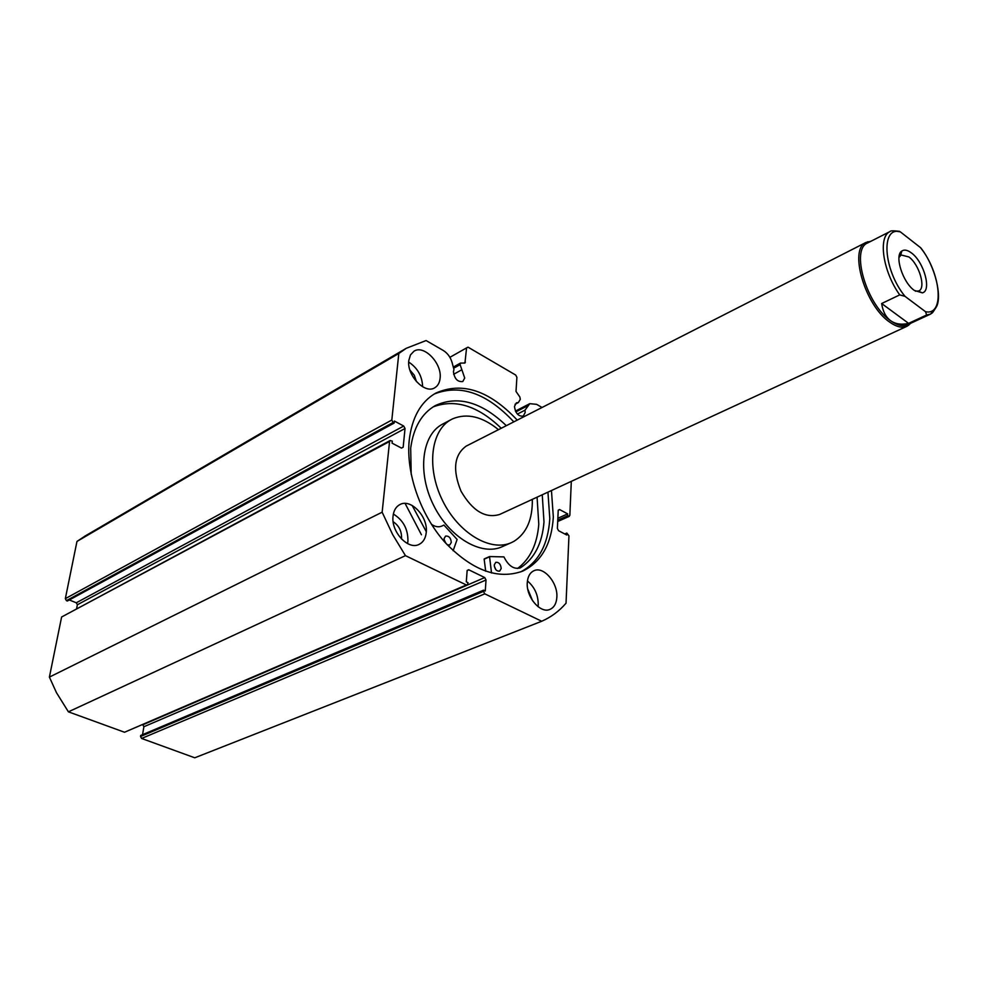 <?xml version="1.0" encoding="UTF-8"?>
<svg xmlns="http://www.w3.org/2000/svg" width="988" height="988" viewBox="0 0 988 988"><rect width="100%" height="100%" fill="white"/><g stroke="black" fill="none" stroke-linecap="round" stroke-linejoin="round"><path stroke-width="1.48" d="M542.042 407.476L536.608 404.339L529.778 403.672L524.986 410.193L525.171 412.527L523.245 416.133C518.379 416.528 515.452 413.293 514.476 406.426L516.391 402.845L518.379 402.536L520.318 399.288L519.812 396.904L516.008 391.446L516.897 377.305L515.699 375.045L468.04 347.171L466.571 347.899L464.94 363.053L460.482 363.078L460.099 364.646L453.603 368.265M391.816 420.036L393.138 422.494L66.418 600.642L65.332 598.654L391.816 420.036L398.806 353.482L406.278 348.295L426.087 340.551L443.303 350.493C447.564 353.161 450.491 357.174 452.084 362.547L453.961 369.598L453.43 371.587C454.431 378.774 457.543 382.097 462.779 381.553L464.718 378.021L460.099 364.646M518.379 402.536L515.032 404.277M520.651 571.941C538.448 562.431 548.155 544.66 549.797 518.614L547.945 492.148M513.809 421.864C486.911 393.125 460.383 383.826 434.251 394.002M517.243 420.11C489.319 390.371 462.112 381.393 435.622 393.187C420.69 401.881 411.873 417.665 409.193 440.537C405.945 473.042 420.332 514.476 444.761 542.103C471.955 570.447 497.977 580.104 522.837 571.052C541.473 561.888 551.637 543.882 553.329 517.045L551.452 490.53M527.283 582.574C525.962 597.011 540.535 614.054 550.044 609.349C554.169 607.447 556.442 603.409 556.849 597.234C558.022 582.759 543.486 565.877 533.915 570.743C529.963 572.632 527.753 576.572 527.283 582.574M538.065 606.706L538.25 604.73C538.213 594.974 534.607 587.045 527.431 580.956M393.063 516.069C390.816 531.742 408.291 550.526 419.184 544.339C423.272 542.227 425.618 538.287 426.236 532.507C428.286 516.798 410.835 498.187 399.868 504.584C395.99 506.671 393.718 510.5 393.063 516.069M407.55 543.598L407.933 541.128C408.069 529.099 403.203 520.071 393.36 514.044M408.797 360.521C406.624 375.366 424.877 394.41 434.757 387.778C437.845 385.938 439.635 382.739 440.105 378.182C442.105 363.325 423.926 344.417 413.972 351.222L410.465 354.902L408.797 360.521M393.175 521.75C398.88 525.554 401.671 530.976 401.548 538.015L401.424 538.929M401.474 448.095L403.166 447.218L401.499 448.107L392.088 443.155L392.298 441.142L390.124 440.525L389.568 441.475L382.146 512.204L392.681 534.619L405.451 555.651L466.361 584.97L467.287 585.032L468.028 582.685L466.299 581.846L467.126 570.792L468.707 569.755L467.201 570.409M484.725 577.572L486.022 580.005L143.89 726.736L142.815 724.784L484.725 577.572L468.707 569.755M483.465 591.392L484.775 593.837L141.605 738.456L140.531 736.492L483.465 591.392L483.552 590.169L485.269 590.997L486.022 580.005M484.775 593.837L541.72 621.254C551.069 617.167 559.183 611.152 566.038 603.199L568.952 535.842L566.828 533.075L566.754 535.014L558.603 530.729L557.38 528.432L558.22 510.45L559.591 509.549L558.269 510.141M557.726 521.047L568.495 516.267L567.594 515.798L567.68 513.884L559.591 509.549M568.495 516.267L569.841 515.366L571.311 481.354M403.721 426.05L405.031 428.508L77.373 604.767L76.298 602.791L403.721 426.05L394.385 421.049L394.175 423.049L393.138 422.494M403.166 447.218L405.031 428.508M389.568 441.475L61.614 616.994L49.4 677.101L56.44 692.613L68.407 711.829L124.525 732.244L466.361 584.97M61.614 616.994L390.124 440.525M77.373 604.767L76.644 608.41M69.321 599.963L76.298 602.791M66.418 600.642L67.369 601.025L394.175 423.049M85.474 535.805L76.965 541.436L65.332 598.654M141.605 738.456L194.76 757.796L541.72 621.254M483.552 590.169L140.704 735.455L140.531 736.492M143.89 726.736L142.531 734.689M467.287 585.032L124.525 732.244M405.451 555.651L68.407 711.829M398.806 353.482L76.965 541.436M527.753 589.058L532.557 600.704M409.897 370.018L414.281 375.23L416.479 381.664M49.4 677.101L382.146 512.204M422.642 386.777C422.209 376.169 417.566 367.931 408.711 362.077M466.571 347.899L449.886 357.323M564.778 533.977L566.828 533.075M557.862 518.255L567.68 513.884M557.763 520.157L567.594 515.798M524.986 410.193L517.391 414.083M461.507 369.932L453.653 374.291M911.467 252.965C907.564 250.026 904.353 249.371 901.859 251.014C894.165 255.349 902.587 282.259 914.283 290.398L922.372 292.856C931.931 290.781 923.941 261.882 911.467 252.965M898.981 257.423L901.155 254.978L908.886 256.954C919.235 264.327 926.225 288.138 918.791 290.954L915.431 291.201M930.375 314.172L907.639 324.694C902.983 326.781 897.302 325.447 890.571 320.655C866.538 304.613 850.483 249.47 867.575 242.974L867.785 242.863M910.837 323.212L907.132 326.201C902.365 328.349 896.536 326.979 889.645 322.088C864.994 305.65 848.531 249.1 866.056 242.431L870.922 241.27M922.212 249.927L920.495 247.618C941.07 273.071 944.936 315.999 925.534 311.714L926.645 314.999L908.602 323.36C901.427 325.003 895.412 324.101 890.571 320.655C885.804 317.111 882.827 311.393 881.654 303.526L899.735 294.893L904.983 296.326C883.198 269.749 880.555 225.795 900.352 231.871L894.338 230.871M925.534 311.714L904.983 296.326M908.602 323.36L881.654 303.526M920.495 247.618L900.352 231.871M491.53 572.991L489.542 556.565L503.942 556.899C508.437 565.889 513.859 569.557 520.207 567.89L520.75 567.618C534.557 558.393 542.301 543.165 543.993 521.936L542.251 494.778M485.713 571.262L484.145 559.097L489.468 556.639M501.188 568.532L499.644 571.138C496.495 571.336 494.692 569.261 494.247 564.901L495.778 562.308C498.928 562.098 500.731 564.173 501.188 568.532M444.724 542.066L444.057 538.633L445.588 536.089C448.935 535.792 450.837 537.904 451.294 542.424L449.738 544.993L447.206 544.796M517.589 568.471C530.124 558.973 537.188 544.24 538.781 524.27L537.077 497.174M501.237 428.261C477.92 405.796 455.233 398.67 433.152 406.883M506.313 425.68C481.601 401.955 457.938 395.249 435.338 405.574C421.691 413.404 413.478 427.594 410.687 448.132L411.193 474.339M426.297 531.717L412.157 505.461M421.444 534.767L405.105 503.435M431.41 524.282C435.202 526.863 438.709 527.444 441.92 526.024L443.933 525.073L457.111 539.448L453.122 550.736M520.75 567.618L519.515 568.149M444.044 539.572L446.008 543.486M494.272 566.025L495.865 569.718M442.846 423.988L442.414 424.223C421.925 434.819 417.183 472.178 433.349 504.806C449.244 537.571 481.588 556.503 502.41 546.599L511.129 542.721M498.483 429.669C482.354 416.59 467.151 412.947 452.887 418.727L451.318 419.505C430.867 430.089 426.211 467.571 442.463 500.385C458.444 533.322 490.838 552.403 511.623 542.511L514.143 541.214C526.592 533.236 532.656 519.293 532.322 499.36M466.398 446.008L466.138 446.144C454.11 454.949 452.405 469.955 461.013 491.172C472.511 510.957 485.38 518.712 499.644 514.464L500.533 514.007M463.78 363.115L465.397 362.213M527.53 405.87L515.835 411.885M926.645 314.999L930.597 314.073L936.575 306.354M867.575 242.974L890.114 231.501C877.813 236.688 882.827 271.453 899.735 294.893M489.418 556.861L484.145 559.196M569.31 516.341L557.701 521.503M522.837 571.052L522.096 571.373M529.778 403.672L515.427 411.07M460.482 363.078L453.294 367.091M406.278 348.295L84.56 536.336M900.624 255.299L901.859 251.014M899.179 255.966L900.648 255.237M909.084 324.015L908.701 325.274M499.644 514.464L906.898 326.312M466.138 446.144L866.056 242.431M869.02 242.233L867.748 241.739M920.73 247.803C935.871 266.76 942.441 298.092 936.056 307.429C931.425 314.678 932.499 312.455 930.597 314.073M899.611 231.353C893.461 230.624 890.299 230.673 890.114 231.501M918.21 291.176L922.372 292.856M489.542 556.565L484.268 558.887M442.414 424.223L451.318 419.505"/></g></svg>
